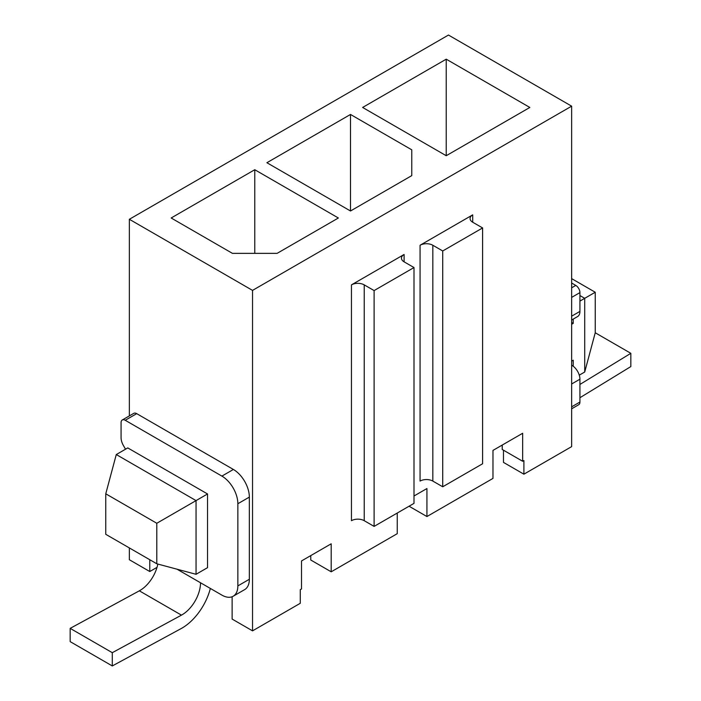 <?xml version="1.0" encoding="UTF-8"?>
<svg xmlns="http://www.w3.org/2000/svg" width="701" height="701" viewBox="0 0 701 701"><rect width="100%" height="100%" fill="white"/><g stroke="black" fill="none" stroke-linecap="round" stroke-linejoin="round"><path stroke-width="1.05" d="M503.476 450.2L503.476 462.397L523.901 474.183L571.639 446.625L571.639 106.166L448.465 35.05L129.361 219.282L129.361 415.895M571.639 283.029L575.784 285.421A5.871 3.391 60 0 1 579.929 292.606L579.929 311.402A11.286 6.511 60 0 1 577.598 316.563L571.639 320.006L577.598 316.563M157.83 564.051A26.174 15.115 -60 0 1 139.341 590.82L70.17 628.368L70.17 641.634L112.291 665.95L181.121 628.595A42.419 24.491 120 0 0 210.353 588.446M177.002 569.186L221.902 595.114A22.563 13.03 -120 0 0 233.188 596.227A22.563 13.03 -120 0 0 237.858 585.905L237.858 503.73A22.563 13.03 -120 0 0 221.902 476.102L125.216 420.276A5.871 3.391 -120 0 0 122.281 419.987A5.871 3.391 -120 0 0 121.071 422.677L121.071 437.652A11.286 6.511 -120 0 0 123.402 445.512L125.532 449.201M70.17 628.368L112.291 652.684L112.291 665.95M200.521 582.768A26.174 15.115 -60 0 1 181.463 615.136L112.291 652.684M233.188 596.227L244.675 589.602A22.563 13.03 -120 0 0 249.346 579.271L249.346 497.105A22.563 13.03 -120 0 0 233.389 469.468L136.704 413.643A5.871 3.391 -120 0 0 133.768 413.353L122.281 419.987M129.361 547.937L129.361 559.74L149.786 571.534L149.786 559.731M232.119 596.744L232.119 619.062L252.535 630.856L252.535 290.389L129.361 219.282M571.639 324.291L573.234 323.371L571.639 322.451M571.639 361.138L573.234 360.218L573.234 366.237M573.234 323.371L573.234 319.086M579.929 301.079L584.722 298.319L584.722 372.012L579.271 375.158M584.722 372.012L595.237 332.747L595.237 292.247L584.722 298.319L579.929 295.55M595.237 292.247L571.639 278.621M116.278 454.546L196.052 500.602L207.54 493.968L127.766 447.913L116.278 454.546L105.763 493.802L156.796 523.27L156.796 563.779L105.763 534.311L105.763 493.802M156.796 563.779L196.052 574.294L196.052 500.602L156.796 523.27M196.052 574.294L207.54 567.661L207.54 493.968M571.639 365.195L571.955 365.379A11.286 6.511 60 0 1 579.929 379.197L579.929 402.041A5.871 3.391 60 0 1 578.719 404.722L571.639 408.814M595.237 332.765L630.83 353.313L579.929 384.455M579.929 397.721L630.83 366.579L630.83 353.313M157.015 567.354L149.786 571.534M397.248 513.036L397.248 533.671L331.196 571.806L331.196 543.801L301.518 560.94L301.518 588.945L300.273 589.664L300.273 603.289L252.535 630.856M523.901 474.183L523.901 460.548L522.657 461.267L522.657 433.271L492.978 450.401L492.978 478.406L426.927 516.541L426.927 488.536L414.002 496.001M529.833 107.455L446.23 59.182L446.23 155.718L529.833 107.455M571.639 106.166L252.535 290.389M446.23 59.182L362.627 107.455L446.23 155.718M171.167 217.993L232.434 253.359L277.105 253.359L338.373 217.993L254.77 169.721L171.167 217.993M411.767 149.821L350.5 114.456L266.897 162.72L350.5 210.992L411.767 175.618L411.767 149.821L411.767 175.618M472.711 214.856L420.065 245.254A9.025 5.214 180 0 1 432.824 245.254L442.717 250.967L482.603 227.939L472.711 222.226A9.025 5.214 180 0 1 470.073 218.546A9.025 5.214 180 0 1 472.711 214.856L472.711 222.226M404.109 254.472L351.455 284.869A9.025 5.214 180 0 1 364.222 284.869L374.115 290.573L414.002 267.545L404.109 261.841A9.025 5.214 180 0 1 401.463 258.152A9.025 5.214 180 0 1 404.109 254.472L404.109 261.841M420.065 245.254L420.065 481.079A9.025 5.214 180 0 1 432.824 481.079L442.717 486.783L482.603 463.755L482.603 227.939M351.455 284.869L351.455 520.685A9.025 5.214 180 0 1 364.222 520.685L374.115 526.398L414.002 503.371L414.002 267.545M374.115 526.398L374.115 290.573M442.717 486.783L442.717 250.967M502.231 445.056L502.231 449.481L522.657 461.267M310.771 555.595L310.771 560.02L331.196 571.806M409.051 506.218L426.927 516.541M254.77 169.721L254.77 253.359M350.5 114.456L350.5 210.992M571.639 297.399L579.929 292.606M571.639 287.813L575.784 285.421M139.341 590.82L181.463 615.136M136.704 413.643L125.216 420.276M233.389 469.468L221.902 476.102M249.346 497.105L237.858 503.73M249.346 579.271L237.858 585.905M432.824 481.079L432.824 245.254M364.222 520.685L364.222 284.869M571.639 406.834L579.929 402.041M571.639 383.982L579.929 379.197M571.639 316.186L579.929 311.402"/></g></svg>
